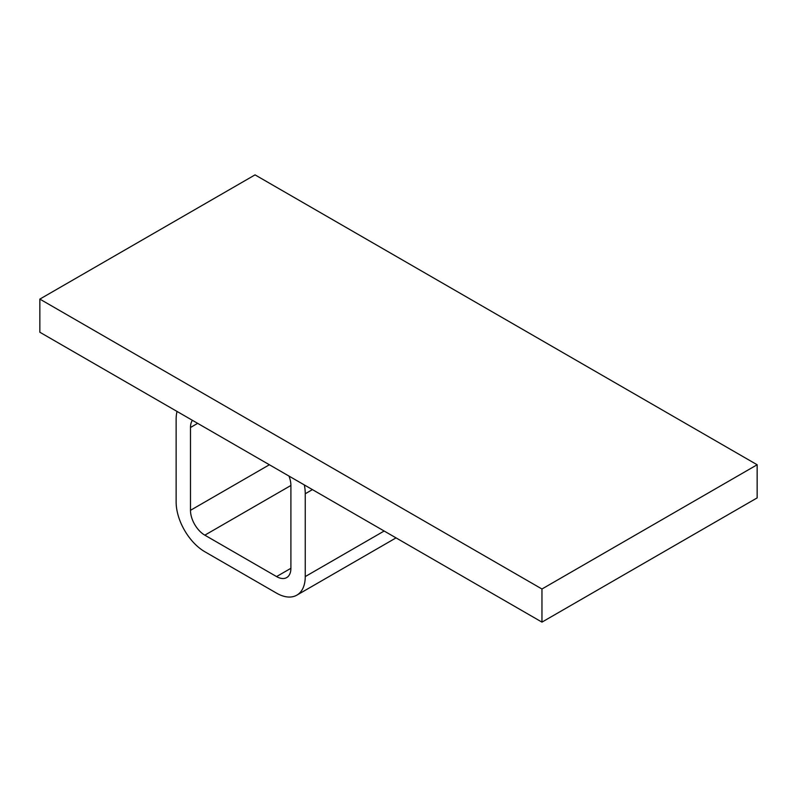 <?xml version="1.0" encoding="UTF-8"?>
<svg xmlns="http://www.w3.org/2000/svg" width="797" height="797" viewBox="0 0 797 797"><rect width="100%" height="100%" fill="white"/><g stroke="black" fill="none" stroke-linecap="round" stroke-linejoin="round"><path stroke-width="1.2" d="M757.15 464.761L255.04 174.872L39.85 299.104L39.85 332.239L541.96 622.128L757.15 497.896L757.15 464.761L541.96 589.003L541.96 622.128M39.85 299.104L541.96 589.003M177.044 411.451A40.577 23.432 -120 0 0 176.137 419.212L176.137 502.03A40.577 23.432 -120 0 0 204.829 551.733L276.559 593.147A40.577 23.432 -120 0 0 296.843 595.15A40.577 23.432 -120 0 0 305.251 576.58L305.251 493.751A40.577 23.432 -120 0 0 304.344 484.945M192.406 420.318A20.284 11.716 -120 0 0 190.483 427.491L190.483 510.319A20.284 11.716 -120 0 0 204.829 535.166L276.559 576.58A20.284 11.716 -120 0 0 286.701 577.586A20.284 11.716 -120 0 0 290.905 568.291L290.905 485.473A20.284 11.716 -120 0 0 288.982 476.078M305.251 576.58L384.154 531.021M305.251 493.751L312.424 489.607M190.483 427.491L197.656 423.346M190.483 510.319L269.386 464.761M204.829 535.166L290.905 485.473M276.559 576.58L290.905 568.291M296.843 595.15L396.039 537.885"/></g></svg>
